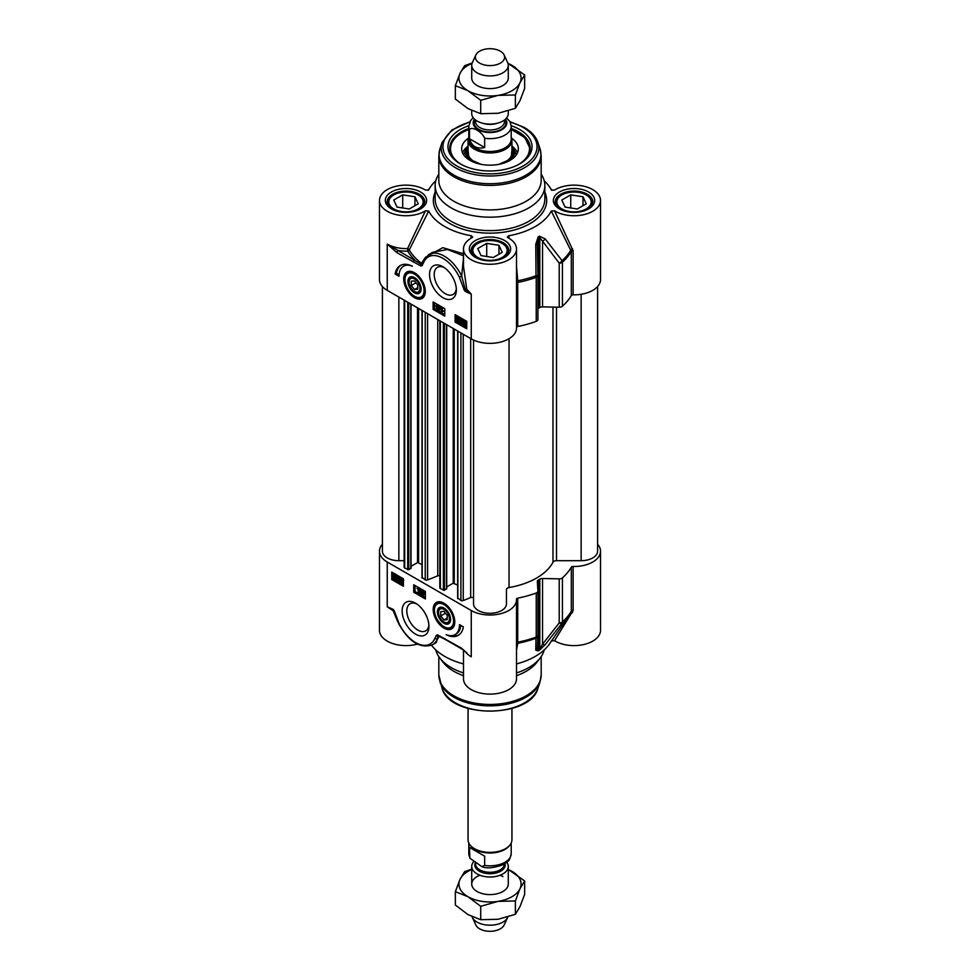 <?xml version="1.0" encoding="UTF-8"?>
<svg xmlns="http://www.w3.org/2000/svg" width="980" height="980" viewBox="0 0 980 980"><rect width="100%" height="100%" fill="white"/><g stroke="black" fill="none" stroke-linecap="round" stroke-linejoin="round"><path stroke-width="1.47" d="M471.723 77.984A18.277 10.559 0 0 0 477.076 85.517A18.277 10.559 0 0 0 497.044 87.784A18.277 10.559 0 0 0 508.277 77.984M472.029 63.406A31.078 17.946 0 0 0 459.988 73.402A31.078 17.946 0 0 0 468.024 90.736A31.078 17.946 0 0 0 498.048 95.379A31.078 17.946 0 0 0 520.013 82.688A31.078 17.946 0 0 0 511.977 65.366A31.078 17.946 0 0 0 507.971 63.406M455.345 85.677L455.345 99.053L468.024 108.645L480.715 113.704L498.048 113.288L515.37 108.339L520.013 100.609L524.655 88.335L524.655 74.958L520.013 82.688L515.37 94.962L498.048 95.379L480.715 100.328L468.024 90.736L455.345 85.677L459.988 73.402L464.63 65.672L472.189 62.99M507.922 63.271L524.655 74.958M515.37 108.339L515.37 94.962M480.715 113.704L480.715 100.328M597.592 286.552L597.592 551.201A16.452 9.494 180 0 1 581.14 560.695L556.493 560.695A3.651 2.107 0 0 0 552.99 562.189A65.807 38 180 0 1 509.049 587.559A3.651 2.107 0 0 0 506.452 589.58L506.452 603.815A16.452 9.494 180 0 1 490 613.309A16.452 9.494 180 0 1 473.548 603.815L473.548 340.048M473.548 598.425A1.825 1.054 0 0 0 472.568 597.494A1.825 1.054 0 0 0 470.67 597.567L463.246 600.569A1.825 1.054 180 0 1 460.906 600.446L457.868 598.106M457.66 585.146L453.226 583.173L446.709 586.934M446.5 588.551L444.43 590.34L440.363 588.588A1.825 1.054 180 0 1 439.836 587.841L439.836 320.73M439.836 575.836A1.825 1.054 0 0 0 437.754 575.848L427.574 579.964A1.825 1.054 180 0 1 425.234 579.854L422.196 577.502M421.988 564.541L417.541 562.581L411.037 566.33M410.828 567.947L408.758 569.748L404.691 567.996A1.825 1.054 180 0 1 404.152 567.249L404.152 300.137M404.152 560.695L398.86 560.695A16.452 9.494 180 0 1 382.408 551.201L382.408 286.552M471.723 110.569L471.723 113.558A18.277 10.559 0 0 0 477.076 121.018A18.277 10.559 0 0 0 496.995 123.309A18.277 10.559 0 0 0 508.277 113.558L508.277 110.875M484.671 138.254L484.671 147.515C476.868 149.328 471.809 146.4 469.469 138.744L469.469 129.483C472.127 126.089 482.025 131.798 484.671 138.254A21.205 12.238 0 0 0 511.205 126.408L510.102 121.79L506.611 117.968M484.671 147.515L469.469 138.744M473.169 117.674L470.608 120.552L468.795 126.408L468.795 139.246A21.205 12.238 0 0 0 475.006 147.906A21.205 12.238 0 0 0 498.11 150.553A21.205 12.238 0 0 0 511.205 139.246L511.205 126.408M468.795 137.041A21.94 12.667 0 0 0 468.06 140.275A21.94 12.667 0 0 0 474.492 149.23A21.94 12.667 0 0 0 498.391 151.986A21.94 12.667 0 0 0 511.94 140.275A21.94 12.667 0 0 0 511.205 137.041M475.863 54.978L472.336 62.634A18.277 10.559 0 0 0 471.723 65.354A18.277 10.559 0 0 0 477.076 72.814A18.277 10.559 0 0 0 496.995 75.105A18.277 10.559 0 0 0 508.277 65.354A18.277 10.559 0 0 0 507.665 62.634L504.137 54.978A14.627 8.44 0 0 0 500.339 51.181A14.627 8.44 0 0 0 486.202 49A14.627 8.44 0 0 0 475.863 54.978A14.627 8.44 0 0 0 479.661 63.124A14.627 8.44 0 0 0 497.301 64.472A14.627 8.44 0 0 0 504.137 54.978M573.116 294.845A26.509 15.3 0 0 0 600.52 279.545L600.52 200.447A26.509 15.3 180 0 1 583.663 214.694A26.509 15.3 180 0 1 554.533 210.81L551.287 211.043L571.316 251.505L571.316 295.556A1.825 1.054 180 0 1 573.116 294.845L573.116 250.794L554.533 210.81M551.434 190.034L554.533 190.071A26.509 15.3 180 0 1 583.663 186.188A26.509 15.3 180 0 1 600.52 200.447M572.504 248.712A1.825 0.882 -33 0 0 570.875 250.145A85.505 49.367 180 0 1 562.067 260.68A3.651 1.752 143.8 0 1 559.213 263.167L559.213 307.206A3.651 2.107 0 0 0 562.422 306.238A85.922 49.6 0 0 0 571.316 295.556M559.213 307.206L542.54 306.875L542.54 241.178L559.213 263.167A3.651 2.107 0 0 0 562.422 262.187A85.922 49.6 0 0 0 571.316 251.505A1.825 1.054 0 0 1 573.116 250.794M516.509 327.357A1.825 1.054 180 0 1 517.722 326.499L517.722 282.448A85.922 49.6 0 0 0 536.232 277.316A3.651 2.107 0 0 0 537.922 275.539A3.651 3.651 0 0 0 537.922 275.466L537.334 244.179L538.437 238.507A69.47 40.107 0 0 0 539.796 237.724L542.54 241.178A3.651 1.703 141.6 0 0 545.162 238.875L539.49 236.168A69.053 39.861 180 0 1 538.143 236.952L535.754 244.314L536.011 275.735A85.505 49.367 180 0 1 517.759 280.807L516.509 266.168M539.49 236.168A3.651 2.144 -120.7 0 1 539.796 237.724L539.796 307.512A3.651 2.107 180 0 1 542.54 306.875M539.796 307.512A69.47 40.107 180 0 1 538.437 308.296L538.437 238.507A3.651 2.083 60.7 0 0 538.143 236.952M517.722 326.499A85.922 49.6 0 0 0 536.232 321.354L536.232 277.316A3.651 1.605 69.8 0 0 536.011 275.735L537.922 275.466L537.334 243.812M536.232 321.354A3.651 2.107 0 0 0 537.922 319.578A3.651 2.107 0 0 0 537.91 319.505L537.91 275.613M425.467 210.81L407.594 248.553L407.704 251.101A1.825 1.409 149.2 0 0 409.236 249.998L428.713 211.043L425.467 210.81A26.509 15.3 180 0 1 396.337 214.694A26.509 15.3 180 0 1 379.481 200.447L379.481 279.545A26.509 15.3 0 0 0 387.235 290.374L471.257 338.872A26.509 15.3 0 0 0 500.143 342.192A26.509 15.3 0 0 0 516.509 328.055L516.509 248.945A26.509 15.3 180 0 1 490 264.257A26.509 15.3 180 0 1 463.491 248.945A26.509 15.3 180 0 1 472.029 237.699L472.74 237.013M509.49 238.569L508.363 235.825L507.971 237.699A26.509 15.3 180 0 1 516.509 248.945M471.257 338.872L471.257 294.098L466.762 289.259L463.491 266.401M422.429 262.91L421.768 264.012A1.531 0.882 60 0 1 420.959 264.135L387.235 244.094L397.084 252.767L420.469 265.776A3.062 1.764 -120 0 0 422.111 265.531L423.556 262.726A29.253 16.881 60 0 1 439.873 256.846A29.253 16.881 60 0 1 459.363 277.181L463.859 289.051A2.646 1.531 -120 0 0 465.953 291.783L471.257 294.098L466.211 290.411A1.825 1.176 141.3 0 0 466.762 289.259A1.825 0.735 -6.8 0 0 465.157 289.039L461.678 276.115L459.363 277.181M442.948 297.7A18.951 10.939 -120 0 0 456.349 289.97A18.951 10.939 -120 0 0 442.948 266.756A18.951 10.939 -120 0 0 429.546 274.498A18.951 10.939 -120 0 0 442.948 297.7M395.124 274.02A26.325 15.202 60 0 1 400.293 265.531A26.325 15.202 60 0 1 412.396 266.254A21.94 12.667 -120 0 0 403.54 266.217A21.94 12.667 -120 0 0 399.007 276.262L395.124 274.02L396.41 273.273L399.056 274.804M414.516 297.675A15.251 8.808 -120 0 0 424.585 295.482A15.251 8.808 -120 0 0 422.135 280.819A15.251 8.808 -120 0 0 410.657 271.362A15.251 8.808 -120 0 0 403.907 281.358A15.251 8.808 -120 0 0 414.516 297.675M455.1 314.617L466.737 321.342L466.737 328.802L455.1 322.089L455.1 314.617M433.123 301.938L444.761 308.651L444.761 316.111L433.123 309.398L433.123 301.938M424.757 295.029A14.627 8.44 60 0 1 422.601 297.43C415.557 302.355 402.4 286.711 404.838 276.973L407.974 272.109A14.627 8.44 60 0 1 411.135 271.436M420.971 290.447A9.322 5.378 -120 0 0 421.106 289.026A9.322 5.378 -120 0 0 414.516 277.61A9.322 5.378 -120 0 0 407.937 280.917A9.322 5.378 -120 0 0 413.646 292.261A9.322 5.378 -120 0 0 420.971 290.447M414.797 291.648A8.502 4.912 -120 0 0 415.091 291.82A8.502 4.912 -120 0 0 420.984 289.651A8.502 4.912 -120 0 0 421.094 288.671M414.81 277.781A8.502 4.912 -120 0 0 409.089 281.407A8.502 4.912 -120 0 0 409.089 281.762M415.091 291.82L414.516 291.489A7.681 4.435 60 0 1 409.089 282.081A7.681 4.435 60 0 1 414.516 278.945A7.681 4.435 60 0 1 419.942 288.353A7.681 4.435 60 0 1 414.516 291.489L415.091 291.82M417.75 289.235L414.516 289.529L411.282 285.511L411.282 281.199L414.516 280.905L417.75 284.935L417.75 289.235M561.871 194.922A17.187 9.922 180 0 1 586.175 194.922A17.187 9.922 180 0 1 586.175 208.948A17.187 9.922 180 0 1 561.871 208.948A17.187 9.922 180 0 1 561.871 194.922L561.087 195.363A18.277 10.559 0 0 0 555.734 202.823A18.277 10.559 0 0 0 556.126 204.992M591.908 204.992A18.277 10.559 0 0 0 592.3 202.823A18.277 10.559 0 0 0 586.947 195.363L586.175 194.922M477.848 243.432A17.187 9.922 180 0 1 502.152 243.432A17.187 9.922 180 0 1 502.152 257.458A17.187 9.922 180 0 1 477.848 257.458A17.187 9.922 180 0 1 477.848 243.432L477.076 243.873A18.277 10.559 0 0 0 471.723 251.333A18.277 10.559 0 0 0 472.115 253.502M507.885 253.502A18.277 10.559 0 0 0 508.277 251.333A18.277 10.559 0 0 0 502.924 243.873L502.152 243.432M393.825 194.922A17.187 9.922 180 0 1 418.129 194.922A17.187 9.922 180 0 1 418.129 208.948A17.187 9.922 180 0 1 393.825 208.948A17.187 9.922 180 0 1 393.825 194.922L393.054 195.363A18.277 10.559 0 0 0 387.7 202.823A18.277 10.559 0 0 0 388.092 204.992M423.875 204.992A18.277 10.559 0 0 0 424.267 202.823A18.277 10.559 0 0 0 418.913 195.363A18.277 10.559 0 0 0 418.901 195.363L418.129 194.922M468.354 138.241A28.334 16.354 0 0 0 461.666 149.132A28.334 16.354 0 0 0 479.428 163.979A28.334 16.354 0 0 0 510.041 160.365A28.334 16.354 0 0 0 518.334 149.132A28.334 16.354 0 0 0 511.646 138.241M468.06 146.008A24.5 14.136 0 0 0 466.272 148.788A24.5 14.136 0 0 0 469.653 160.181M510.347 160.181A24.5 14.136 0 0 0 513.728 148.788A24.5 14.136 0 0 0 511.94 146.008M511.205 128.478A40.217 23.214 180 0 1 518.432 131.786A40.217 23.214 180 0 1 530.217 148.201A40.217 23.214 180 0 1 519.069 164.248M460.931 164.248A40.217 23.214 180 0 1 449.783 148.201A40.217 23.214 180 0 1 468.795 128.478M438.82 155.845L438.82 180.345A51.181 29.547 0 0 0 453.801 201.243A51.181 29.547 0 0 0 509.588 207.65A51.181 29.547 0 0 0 541.181 180.345L541.181 155.845A51.181 29.547 0 0 1 509.588 183.15A51.181 29.547 0 0 1 453.801 176.743A51.181 29.547 0 0 1 438.82 155.845L439.983 148.727A50.936 29.412 0 0 0 453.985 175.102A50.936 29.412 0 0 0 513.888 180.283A50.936 29.412 0 0 0 540.017 148.727L541.181 155.845M438.82 174.146A54.843 31.666 0 0 0 435.157 185.514A54.843 31.666 0 0 0 451.216 207.907A54.843 31.666 0 0 0 510.984 214.767A54.843 31.666 0 0 0 544.843 185.514A54.843 31.666 0 0 0 541.181 174.146M551.348 189.949L551.287 189.838A63.982 36.934 0 0 0 549.462 186.812A63.982 36.934 0 0 0 544.243 180.847M456.288 288.524A15.655 9.04 60 0 1 453.103 294.453A15.655 9.04 60 0 1 445.275 293.669A15.655 9.04 60 0 1 435.047 279.876A15.655 9.04 60 0 1 437.448 267.332A15.655 9.04 60 0 1 444.173 267.528M468.82 125.734A42.042 24.28 0 0 0 460.269 163.868A42.042 24.28 0 0 0 519.731 163.868A42.042 24.28 0 0 0 511.18 125.734M435.757 180.847A63.982 36.934 0 0 0 430.538 186.812A63.982 36.934 0 0 0 428.713 189.838L428.566 190.034M508.363 235.825A63.982 36.934 0 0 0 551.287 211.043M562.422 306.238L562.422 262.187A3.651 2.511 -132.1 0 0 562.067 260.68L545.162 238.875M516.509 283.306A1.825 1.054 180 0 1 517.722 282.448L517.759 280.807L516.509 281.003M537.334 243.8L535.754 244.314M379.481 200.447A26.509 15.3 180 0 1 396.337 186.188A26.509 15.3 180 0 1 425.467 190.071L428.652 189.949M425.185 257.691L421.437 263.375A85.407 49.306 180 0 1 409.236 249.998A1.825 0.882 32.9 0 0 407.594 248.553A26.509 15.3 180 0 1 387.235 244.094L387.235 290.374M463.491 253.759L442.764 247.683L425.565 257.213M428.713 211.043A63.982 36.934 0 0 0 471.637 235.825L470.51 238.569M472.029 237.699L471.637 235.825M507.26 237.013L507.971 237.699M465.953 291.783A1.825 1.213 111.3 0 1 466.211 290.411A1.323 0.76 60 0 1 465.157 289.039A1.825 0.723 167.7 0 1 463.859 289.051M463.491 257.826L461.678 276.115A31.078 17.946 -120 0 0 428.701 254.579L432.633 252.313L447.493 249.484L463.491 255.78M423.556 262.726A1.825 1.36 21.5 0 1 423.152 261.317L422.405 262.971M422.111 265.531A1.825 1.446 37 0 1 421.768 264.012A1.825 0.686 28.9 0 0 421.437 263.375A1.825 1.201 -52.1 0 1 420.959 264.135A1.825 1.151 114.9 0 0 420.469 265.776M413.401 262.187A1.825 1.054 120 0 1 414.687 259.945A87.024 50.237 -0 0 1 407.704 251.101A28.334 16.354 0 0 1 398.37 250.525A1.825 1.054 120 0 0 397.084 252.767M400.955 265.176A26.325 15.202 -120 0 0 396.41 273.273M403.54 266.217L404.838 265.47A21.94 12.667 60 0 1 407.582 264.539M463.908 321.22L464.018 323.216M455.1 322.089L456.398 321.342L466.737 327.308M456.398 315.364L456.398 321.342M437.288 307.855L437.913 308.921M433.123 309.398L434.422 308.651L444.761 314.617M434.422 302.685L434.422 308.651M437.913 305.258L437.129 305.699L437.925 307.083L437.141 307.524L436.345 306.152L437.129 305.699L437.925 307.071L437.141 307.524L437.925 307.071M436.639 305.429L437.913 304.805L439.187 306.911L438.44 307.622L439.028 308.872L437.925 309.386M439.751 306.764L440.914 306.532L439.016 310.966L439.751 306.764L439.016 310.966M441.135 307.634L442.384 307.463L442.384 310.966L443.34 310.856L441.135 312.13L441.135 307.634L441.613 311.407L442.556 311.297L441.441 312.314L443.34 311.383M465.463 322.775L464.238 323.657L465.561 324.735M456.496 316.418L459.057 317.9L456.999 319.982L457.721 321.171L458.971 321.048L457.709 321.624L456.509 319.676L458.395 318.047L456.496 316.418L457.28 315.977L459.841 317.459L457.77 319.529L458.505 320.73M458.481 320.742L459.755 320.607L458.493 321.171M457.28 319.235L458.42 318.035M461.543 318.819L460.747 319.296L461.801 321.195L460.147 321.881L461.96 322.91L460.796 323.4L459.473 319.468L460.772 318.819L462.009 320.791L460.772 319.272L459.975 319.75L461.017 321.636M460.931 321.428L461.555 322.494M461.482 322.543L462.499 322.273M462.732 322.469L461.568 322.947M460.245 319.015L461.555 318.365L462.781 320.35L462.009 320.791M463.05 320.717L466.235 322.114L465.647 325.679L464.336 325.507L462.438 324.233L463.05 320.717L465.108 320.423L466.296 321.587M466.737 321.869L466.737 322.481M466.737 324.919L465.647 325.679M442.384 307.463L441.613 307.916M443.34 310.856L442.556 311.297M442.384 310.966L441.613 311.407M440.914 306.532L440.13 306.985M439.028 308.872L437.141 309.827L435.855 305.87L437.129 305.258L438.415 307.365L437.668 308.063L438.256 309.312L437.141 309.827M439.187 306.911L437.668 308.063M435.855 305.87L437.913 304.805M437.766 309.055L436.504 308.296L437.766 309.055L437.129 309.374L437.766 309.006M436.345 306.152L437.129 305.699L436.345 306.152M463.246 323.67L463.026 322.408L464.349 321.391L465.218 322.261L463.246 323.67M463.466 324.098L465.439 322.69L465.672 323.964L464.336 324.993L463.466 324.098L464.238 323.657M466.541 322.004L465.77 322.457M466.676 321.305L465.978 321.71M459.473 319.468L461.555 318.365M462.523 322.591L460.796 323.4M461.85 320.742L461.066 321.183M457.648 318.476L456.509 319.676M459.755 320.607L457.709 321.624M459.779 317.802L457.77 319.529M459.841 317.459L459.057 317.9M577.293 208.997L565.068 207.099L561.785 200.043L570.74 194.873L582.977 196.76L586.248 203.828L577.293 208.997M570.74 194.873L570.74 207.981M582.977 196.76L582.977 205.714M493.283 257.507L481.045 255.609L477.762 248.553L486.717 243.383L498.955 245.27L502.238 252.338L493.283 257.507M486.717 243.383L486.717 256.49M498.955 245.27L498.955 254.224M409.26 208.997L397.023 207.099L393.752 200.043L402.707 194.873L414.932 196.76L418.215 203.828L409.26 208.997M402.707 194.873L402.707 207.981M414.932 196.76L414.932 205.714M411.282 285.511L416.01 282.779M414.516 289.529L417.75 287.667M516.509 650.058L517.759 643.309A85.505 49.367 -0 0 0 536.011 638.225L535.754 650.12L538.143 650.941A69.053 39.861 -0 0 0 539.49 650.169L545.162 644.693A3.651 1.825 39.4 0 1 542.54 644.227L542.54 578.519L559.213 578.862L559.213 622.9L542.54 644.227L539.796 648.956A69.47 40.107 180 0 1 538.437 649.74L538.437 579.94A3.651 2.107 -0 0 0 537.334 581.459A3.651 2.107 -0 0 0 537.334 581.532L537.91 591.148A3.651 2.107 180 0 1 537.922 591.222A3.651 2.107 180 0 1 536.232 593.01A85.922 49.6 180 0 1 517.722 598.143A1.825 1.054 -0 0 0 516.485 599.148A1.825 1.054 -0 0 0 516.497 599.184A26.509 15.3 180 0 1 516.509 599.699A26.509 15.3 180 0 1 500.143 613.848A26.509 15.3 180 0 1 471.257 610.528L387.235 562.018A26.509 15.3 180 0 1 379.481 551.201A26.509 15.3 180 0 1 382.408 544.194M379.481 551.201L379.481 630.299A26.509 15.3 -0 0 0 417.321 644.13M387.235 562.018L387.235 606.792L393.225 610.76L397.133 620.254M466.921 653.023L461.409 648.123L438.023 635.126A3.062 1.764 -120 0 0 436.382 635.371L434.936 638.164A29.253 16.881 60 0 1 418.619 644.056A29.253 16.881 60 0 1 399.13 623.721L394.634 611.851A2.646 1.531 -120 0 0 392.539 609.107L387.235 606.792L393.225 610.76A1.825 0.87 167 0 1 393.997 611.055M415.545 603.19A18.951 10.939 -120 0 0 402.143 610.92A18.951 10.939 -120 0 0 415.545 634.134A18.951 10.939 -120 0 0 428.946 626.392A18.951 10.939 -120 0 0 415.545 603.19L415.545 603.19M463.369 626.869A26.325 15.202 60 0 1 458.199 635.371A26.325 15.202 60 0 1 446.096 634.636A21.94 12.667 -120 0 0 454.953 634.673A21.94 12.667 -120 0 0 459.498 624.628L463.369 626.869M443.989 603.215A15.251 8.808 -120 0 0 440.13 601.818A15.251 8.808 -120 0 0 436.357 620.083A15.251 8.808 -120 0 0 454.059 625.938A15.251 8.808 -120 0 0 443.989 603.215M403.393 586.273L391.767 579.56L391.767 572.087L403.393 578.812L403.393 586.273M425.369 598.952L413.732 592.239L413.732 584.778L425.369 591.491L425.369 598.952M454.23 625.485A14.627 8.44 60 0 1 452.074 627.886C449.489 629.246 446.525 628.817 443.205 626.588L437.08 619.752C433.013 611.826 433.136 606.093 437.448 602.565A14.627 8.44 60 0 1 440.608 601.892M437.521 610.442A9.322 5.378 -120 0 0 443.327 622.876A9.322 5.378 -120 0 0 450.579 619.483A9.322 5.378 -120 0 0 443.989 608.066A9.322 5.378 -120 0 0 437.521 610.442M444.283 608.237A8.502 4.912 -120 0 0 438.673 610.565A8.502 4.912 -120 0 0 438.55 611.863A8.502 4.912 -120 0 0 438.562 612.218M444.271 622.104A8.502 4.912 -120 0 0 444.565 622.276A8.502 4.912 -120 0 0 450.567 619.127M443.989 609.401A7.681 4.435 60 0 1 449.416 618.809A7.681 4.435 60 0 1 443.989 621.945A7.681 4.435 60 0 1 438.55 612.537A7.681 4.435 60 0 1 443.989 609.401M440.755 611.655L443.989 611.361L447.211 615.391L447.211 619.691L443.989 619.985L440.755 615.967L440.755 611.655M538.437 579.94A69.47 40.107 -0 0 0 539.796 579.155L539.796 648.956A3.651 2.144 -120.7 0 1 539.49 650.169M542.54 578.519A3.651 2.107 -0 0 0 539.796 579.155M597.592 544.194A26.509 15.3 180 0 1 600.52 551.201A26.509 15.3 180 0 1 573.116 566.489A1.825 1.054 -0 0 0 571.316 567.2A85.922 49.6 180 0 1 562.422 577.882A3.651 2.107 180 0 1 559.213 578.862M544.243 649.887A54.843 31.666 180 0 1 540.066 658.156L536.721 662.468A51.181 29.547 180 0 1 516.509 675.673M463.491 675.673A51.181 29.547 180 0 1 453.801 671.288A51.181 29.547 180 0 1 443.279 662.468L439.934 658.156A54.843 31.666 180 0 1 435.757 649.887M463.491 672.942A54.843 31.666 180 0 1 451.216 667.613A54.843 31.666 180 0 1 439.934 658.156M540.066 658.156A54.843 31.666 180 0 1 516.509 672.942M428.885 624.958A15.655 9.04 60 0 1 425.7 630.875A15.655 9.04 60 0 1 417.872 630.103A15.655 9.04 60 0 1 407.643 616.298A15.655 9.04 60 0 1 410.044 603.754A15.655 9.04 60 0 1 416.77 603.95M545.162 644.693L562.067 623.182A85.505 49.367 -0 0 0 569.466 614.827L549.462 643.933A63.982 36.934 180 0 1 516.509 663.926M535.754 650.12A3.651 3.405 3 0 0 537.334 647.229L538.437 649.74A3.651 2.083 60.7 0 1 538.143 650.941M536.232 593.01L536.232 637.049A3.651 1.605 69.8 0 1 536.011 638.225A3.651 3.357 2.6 0 0 537.91 635.432L537.91 635.432A3.651 3.357 2.6 0 0 537.922 635.31A3.651 2.107 180 0 1 536.232 637.049A85.922 49.6 180 0 1 517.722 642.194L517.722 598.143M571.316 567.2L571.316 611.251L569.466 614.827A85.505 49.367 -0 0 0 570.875 612.647M551.287 640.908L554.533 640.675L573.116 610.54A1.825 1.054 -0 0 0 571.316 611.251A85.922 49.6 180 0 1 562.422 621.933A3.651 2.107 180 0 1 559.213 622.9A3.651 1.862 37 0 0 562.067 623.182A3.651 2.511 -132.1 0 0 562.422 621.933L562.422 577.882M516.509 644.497A1.825 1.642 -176.5 0 1 517.759 643.309L517.722 642.194A1.825 1.054 180 0 0 516.509 643.052M572.504 612.586A1.825 0.968 34.1 0 0 570.911 612.586M463.491 650.083L463.491 678.809A26.509 15.3 -0 0 0 490 694.11A26.509 15.3 -0 0 0 516.509 678.809L516.509 599.699M435.206 643.198L439.077 636.363A85.407 49.306 -0 0 0 440.535 636.976M463.491 663.926A63.982 36.934 180 0 1 431.519 645.281M554.533 640.675A26.509 15.3 -0 0 0 583.663 644.558A26.509 15.3 -0 0 0 600.52 630.299L600.52 551.201M392.539 609.107A1.825 1.213 -68.7 0 0 393.09 610.026A1.323 0.76 60 0 1 393.201 610.075L393.201 610.075A1.323 0.76 60 0 1 394.132 611.398A1.825 0.723 -12.3 0 0 394.144 611.483L394.144 611.483A1.825 0.723 -12.3 0 0 394.634 611.851M434.936 638.164A1.825 1.36 -158.5 0 0 437.448 638.629L436.247 642.598L432.376 644.828A31.078 17.946 -120 0 0 437.435 638.629L437.889 636.204A1.825 1.593 160.2 0 1 439.077 636.363A1.825 0.894 113.2 0 0 438.991 636.24M436.382 635.371A1.825 1.446 -143 0 0 437.889 636.204A1.531 0.882 60 0 1 438.489 636.008A1.531 0.882 60 0 1 438.513 636.02L438.538 636.032A1.825 1.151 -65.1 0 1 438.538 636.032A1.825 1.151 -65.1 0 1 438.023 635.126M461.96 649.03A1.825 1.054 -60 0 1 461.788 648.968A1.825 1.054 -60 0 1 461.409 648.123M461.788 648.968L445.471 639.548A1.825 1.054 -60 0 1 445.091 638.703M438.709 636.081A1.825 1.151 -65.1 0 1 438.55 636.032L445.471 639.548M432.376 644.828C420.016 648.846 408.819 641.827 398.774 623.758L399.13 623.721M452.209 635.604A26.325 15.202 -120 0 0 458.836 634.967M460.735 625.35A21.94 12.667 60 0 1 456.239 633.925L454.953 634.673M396.312 576.718L395.087 577.588L396.398 578.629M393.054 572.835L393.054 578.812L403.393 584.778M391.767 579.56L393.054 578.812M422.539 590.793L423.176 591.883M415.03 585.526L415.03 591.491L425.369 597.469M413.732 592.239L415.03 591.491M423.164 592.324L422.38 592.778L423.176 594.149L423.96 593.696M422.049 590.536L423.164 590.021L424.291 591.834L423.715 592.398L424.45 593.978L423.176 594.591M422.944 592.851L423.507 592.288L423.666 594.419L422.392 595.044L421.118 592.937L421.865 592.226L421.277 590.977L422.38 590.462L423.507 592.288L424.291 591.834L423.715 592.398M421.621 589.323L419.783 593.537L420.518 589.335L419.783 593.537M418.693 587.645L416.966 588.466L418.399 588.159L418.399 592.655L417.921 588.882L416.966 588.466L418.864 587.535M419.171 587.914L419.171 592.214L418.399 592.655M394.744 575.113L394.866 577.159M402.584 578.678L400.551 579.241L401.812 578.678L403.025 580.613L401.126 582.243L403.025 583.872L400.465 582.39L402.339 580.822M401.335 578.8L402.596 578.225M403.797 580.172L402.658 581.373M401.91 581.802L403.393 582.659M397.525 579.499L398.762 581.03L399.558 580.552L398.456 579.107L399.375 578.421L398.75 577.355L397.574 577.379L398.738 576.902L400.06 580.834L398.75 581.483L397.525 579.499L398.774 579.254L399.534 580.577L400.33 580.099M398.505 578.653L400.159 577.967M398.346 576.938L399.509 576.448L400.649 578.261L400.832 580.38L399.534 581.03M399.338 579.315L400.11 578.862M397.084 576.056L397.856 575.615L397.807 577.722L396.484 579.584L393.556 578.58L393.323 576.032L393.887 574.623L396.827 575.64L396.484 579.584M396.925 577.257L397.709 576.804L397.035 578.176M393.887 574.623L395.185 574.072M395.969 574.341L397.157 575.517M421.277 590.977L422.993 590.119M421.118 592.937L421.865 592.226M424.45 593.978L422.392 595.044M422.356 590.903L421.768 591.246L423.017 591.994L422.392 592.324L421.768 591.246L422.392 590.928M423.017 591.994L422.392 592.324L423.017 591.969M421.608 593.219L422.38 592.765L423.176 594.149L422.392 594.591L421.608 593.219L422.38 592.765L421.608 593.219M423.176 594.149L422.392 594.591L423.176 594.149M396.288 576.632L396.508 577.882L395.185 578.911L394.315 578.041L396.288 576.632M396.067 576.191L394.095 577.6L393.85 576.338L395.197 575.297L396.067 576.191M397.402 575.934L396.618 576.387M394.695 576.546L393.911 577M395.087 577.588L394.315 578.041M395.467 578.077L394.695 578.519M400.832 580.38L398.75 581.483M397.574 577.379L399.411 576.51M398.75 577.355L398.039 577.759L398.75 577.355M399.362 578.261L398.591 578.715L399.375 578.421M398.774 579.254L397.99 579.707M401.886 581.814L403.393 580.405M400.551 579.241L402.486 578.286M401.8 579.119L401.041 579.584L401.825 579.131L402.535 580.319L401.457 581.312L402.535 580.319M400.526 582.047L401.457 581.312M443.989 619.985L447.211 618.123M440.755 615.967L445.484 613.235M502.924 876.573A18.277 10.559 -0 0 0 500.094 875.238M479.906 875.238A18.277 10.559 -0 0 0 481.401 893.356A18.277 10.559 -0 0 0 508.277 883.985M471.723 869.53A31.078 17.946 -0 0 0 459.988 879.391A31.078 17.946 -0 0 0 468.024 896.725A31.078 17.946 -0 0 0 498.048 901.367A31.078 17.946 -0 0 0 520.013 888.689A31.078 17.946 -0 0 0 511.977 871.355A31.078 17.946 -0 0 0 508.277 869.53M508.277 869.432L524.655 880.947L520.013 888.689L515.37 900.951L498.048 901.367L480.715 906.316L468.024 896.725L455.345 891.665L459.988 879.391L464.63 871.661L471.723 869.125M455.345 891.665L455.345 905.042L468.024 914.634L480.715 919.693L498.048 919.277L515.37 914.328L520.013 906.598L524.655 894.323L524.655 880.947M515.37 900.951L515.37 914.328M480.715 906.316L480.715 919.693M506.832 862.327A18.277 10.559 180 0 1 508.277 866.442A18.277 10.559 180 0 1 496.995 876.194A18.277 10.559 180 0 1 477.076 873.903A18.277 10.559 180 0 1 471.723 866.442A18.277 10.559 180 0 1 473.389 862.033M469.469 847.418L484.671 856.189L484.671 865.438L481.891 866.663L469.91 858.211L469.469 847.418L484.671 856.189M511.94 708.479L511.94 839.725A21.94 12.667 180 0 1 510.029 844.895L509.355 845.752A21.205 12.238 180 0 1 475.006 849.415A21.205 12.238 180 0 1 470.645 845.752L469.971 844.895A21.94 12.667 180 0 1 468.06 839.725L468.06 708.479M510.029 844.895A21.94 12.667 180 0 1 474.492 848.68A21.94 12.667 180 0 1 469.971 844.895M507.812 917.011A18.277 10.559 180 0 1 507.665 917.366A18.277 10.559 180 0 1 494.741 924.838A18.277 10.559 180 0 1 477.076 922.107A18.277 10.559 180 0 1 472.336 917.366A18.277 10.559 180 0 1 472.078 916.729M507.665 917.366L504.137 925.022A14.627 8.44 180 0 1 493.798 931A14.627 8.44 180 0 1 479.661 928.82A14.627 8.44 180 0 1 475.863 925.022L472.336 917.366M581.14 560.695L581.14 294.294M556.493 560.695L556.493 307.157M552.99 562.189L552.99 307.083M509.049 587.559L509.049 338.7M470.67 597.567L470.67 338.541M463.246 600.569L463.246 334.254M460.906 600.446L460.906 332.894M457.868 598.694L457.868 331.154M454.255 583.173L454.255 329.06M453.226 583.173L453.226 328.459M446.5 589.152L446.5 324.588M444.43 590.34L444.43 323.388M443.401 590.34L443.401 322.788M440.363 588.588L440.363 321.036M437.754 575.848L437.754 319.529M427.574 579.964L427.574 313.649M425.234 579.854L425.234 312.302M422.196 578.102L422.196 310.55M418.583 562.581L418.583 308.467M417.541 562.581L417.541 307.867M410.828 568.547L410.828 303.984M408.758 569.748L408.758 302.796M407.717 569.748L407.717 302.195M404.691 567.996L404.691 300.444M398.86 560.695L398.86 297.075M482.503 123.186A14.443 8.342 0 0 0 497.497 123.186M504.443 120.026L504.443 121.63A14.443 8.342 180 0 1 495.525 129.335A14.443 8.342 180 0 1 479.784 127.523A14.443 8.342 180 0 1 475.557 121.63L475.557 120.026M475.08 119.646A15.901 9.188 0 0 0 478.755 129.323A15.901 9.188 0 0 0 498.575 130.561A15.901 9.188 0 0 0 504.921 119.646M505.533 119.119A16.819 9.714 180 0 1 499.347 130.904A16.819 9.714 180 0 1 478.105 129.691A16.819 9.714 180 0 1 474.467 119.119M468.795 126.408A21.205 12.238 0 0 0 469.469 129.483M537.922 319.578L537.922 275.539A3.651 2.107 0 0 0 537.922 275.478M423.887 292.812A13.524 7.816 -120 0 0 416.402 275.478A13.524 7.816 -120 0 0 405.132 277.622A13.524 7.816 -120 0 0 412.629 294.956A13.524 7.816 -120 0 0 423.887 292.812M419.293 194.248A18.828 10.866 180 0 1 424.805 201.929L421.094 207.87C412.029 213.028 402.437 213.334 392.294 208.789C387.896 205.151 386.194 202.872 387.149 201.929A18.828 10.866 180 0 1 398.774 191.896A18.828 10.866 180 0 1 419.293 194.248M503.316 242.758A18.828 10.866 180 0 1 508.828 250.439L505.104 256.368C496.052 261.538 486.448 261.844 476.305 257.287C471.919 253.661 470.204 251.37 471.172 250.439A18.828 10.866 180 0 1 482.797 240.394A18.828 10.866 180 0 1 503.316 242.758M587.339 194.248A18.828 10.866 180 0 1 592.851 201.929L589.127 207.87C580.074 213.028 570.47 213.334 560.327 208.789C555.942 205.151 554.227 202.872 555.195 201.929A18.828 10.866 180 0 1 566.82 191.896A18.828 10.866 180 0 1 587.339 194.248M468.06 148.25A23.03 13.303 0 0 0 477.517 163.489M502.483 163.489A23.03 13.303 0 0 0 511.94 148.25M518.8 164.395A39.482 22.797 0 0 0 511.205 129.568M468.795 129.568A39.482 22.797 0 0 0 462.082 132.68A39.482 22.797 0 0 0 461.2 164.395M467.779 146.363A28.065 16.207 0 0 0 462.56 152.868M517.44 152.868A28.065 16.207 0 0 0 512.221 146.363M516.178 155.061A26.289 15.178 0 0 0 515.468 152.709L513.728 148.788M466.272 148.788L464.532 152.709A26.289 15.178 0 0 0 463.822 155.061M469.702 122.206A47.04 27.158 0 0 0 456.741 165.914A47.04 27.158 0 0 0 523.259 165.914A47.04 27.158 0 0 0 523.259 127.51A47.04 27.158 0 0 0 510.298 122.206M469.922 121.753L451.854 130.009L442.078 142.48A48.804 28.175 0 0 0 455.492 167.739A48.804 28.175 0 0 0 512.883 172.701A48.804 28.175 0 0 0 537.922 142.48C535.84 136.538 531.258 131.516 524.178 127.412L510.078 121.753M465.77 320.926L464.998 321.379M465.108 320.423L464.336 320.877M461.507 320.607L460.735 321.048M391.375 208.875A20.654 11.932 0 0 0 425.933 203.522A20.654 11.932 0 0 0 400.636 188.919A20.654 11.932 0 0 0 391.375 208.875M475.398 257.385A20.654 11.932 0 0 0 509.955 252.032A20.654 11.932 0 0 0 484.659 237.43A20.654 11.932 0 0 0 475.398 257.385M559.409 208.875A20.654 11.932 0 0 0 593.966 203.522A20.654 11.932 0 0 0 568.67 188.919A20.654 11.932 0 0 0 559.409 208.875M544.843 185.514L544.843 198.952A54.843 31.666 180 0 1 510.984 228.205A54.843 31.666 180 0 1 451.216 221.333A54.843 31.666 180 0 1 435.157 198.952L435.157 185.514M435.157 192.203A56.669 32.72 -0 0 0 449.93 223.575A56.669 32.72 -0 0 0 518.163 228.83A56.669 32.72 -0 0 0 544.843 192.203M471.257 610.528L471.257 656.796A26.509 15.3 -0 0 1 465.353 651.602M434.606 608.078A13.524 7.816 -120 0 0 442.103 625.412A13.524 7.816 -120 0 0 453.36 623.268A13.524 7.816 -120 0 0 445.876 605.934A13.524 7.816 -120 0 0 434.606 608.078M442.078 688.266C449.649 718.634 530.351 718.634 537.922 688.266A48.804 28.175 180 0 1 504.296 709.863A48.804 28.175 180 0 1 455.492 702.856A48.804 28.175 180 0 1 442.078 688.266L438.82 674.889A51.181 29.547 180 0 0 453.801 695.788A51.181 29.547 180 0 0 509.588 702.195A51.181 29.547 180 0 0 541.181 674.889L540.017 682.007A50.936 29.412 180 0 1 504.921 704.559A50.936 29.412 180 0 1 453.985 697.233A50.936 29.412 180 0 1 439.983 682.007M537.334 647.498L537.91 635.432A3.651 3.651 0 0 0 537.922 635.273A3.651 2.107 180 0 0 537.91 635.199L537.91 591.295M573.116 610.54L573.116 566.489M395.81 574.427L395.185 574.795M504.443 864.042A14.443 8.342 180 0 1 495.451 871.673A14.443 8.342 180 0 1 479.784 869.848A14.443 8.342 180 0 1 475.557 863.944L475.557 863.515M475.129 863.245A15.178 8.759 -0 0 0 479.269 871.171A15.178 8.759 -0 0 0 496.823 872.8A15.178 8.759 -0 0 0 505.006 863.686M469.469 856.667A21.205 12.238 180 0 1 468.795 853.592L468.795 842.959M511.205 842.959L511.205 853.592A21.205 12.238 180 0 1 484.671 865.438M457.66 598.4L457.66 331.032M446.709 588.845L446.709 324.711M421.988 577.808L421.988 310.427M411.037 568.253L411.037 304.106M511.94 153.921L511.94 140.275M468.06 153.921L468.06 140.275M508.277 78.106L508.277 65.354M471.723 78.106L471.723 65.354M463.491 266.425L463.491 248.945M409.089 282.081L409.089 281.407M592.3 204.281L592.3 202.823M555.734 204.281L555.734 202.823M508.277 252.791L508.277 251.333M471.723 252.791L471.723 251.333M424.267 204.281L424.267 202.823M387.7 204.281L387.7 202.823M468.256 151.618L468.648 155.955L469.886 158.025L472.617 160.597L480.935 164.297M499.065 164.297L507.432 160.561L510.151 157.964L511.34 155.979L511.744 151.618M468.795 129.385L461.715 132.643C453.948 137.237 449.967 142.823 449.783 149.389M530.205 148.788L524.864 137.629L511.205 129.385M442.078 142.48L439.983 148.727M537.922 142.48L540.017 148.727M549.462 186.812L551.887 190.328M430.538 186.812L428.113 190.328M423.152 261.317L428.701 254.579M438.134 308.039L438.918 307.598M436.186 305.123L436.97 304.67M436.235 307.487L437.007 307.046M437.974 309.95L438.746 309.496M459.816 318.696L460.588 318.255M459.902 321.048L460.674 320.595M461.629 323.51L462.401 323.057M457.048 318.757L457.832 318.304M458.64 321.771L459.424 321.33M458.53 318.782L459.302 318.329M438.55 612.537L438.55 611.863M537.922 688.266L540.017 682.007M438.82 656.6L438.82 674.889M541.181 656.6L541.181 674.889M537.922 635.273L537.922 591.222M467.08 653.17L461.801 648.932M398.774 623.758C398.039 621.639 397.329 622.361 394.144 611.483L393.201 610.075M421.388 592.251L422.172 591.798M423.336 595.179L424.12 594.725M423.299 592.802L424.071 592.361M421.559 590.352L422.331 589.899M399.718 581.593L400.489 581.152M399.632 579.254L400.404 578.8M397.905 576.791L398.676 576.338M402.474 581.544L403.258 581.091M400.881 578.519L401.665 578.077M401.004 581.52L401.776 581.067M511.205 853.592C510.2 858.321 509.147 860.844 508.044 861.151L503.414 864.63C493.773 868.023 486.595 868.697 481.891 866.663M469.898 858.211L468.795 853.592M471.723 866.442L471.723 884.095M508.277 866.442L508.277 884.095"/></g></svg>
